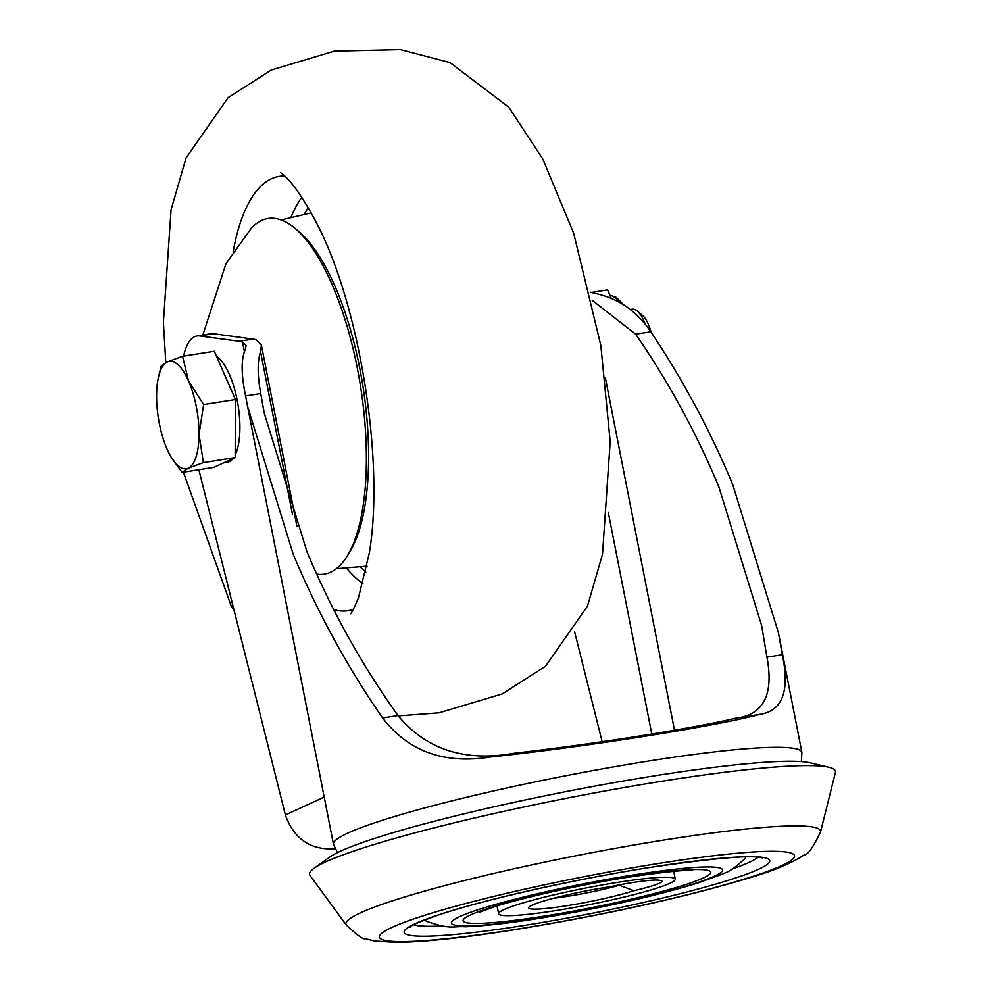 <?xml version="1.0" encoding="UTF-8"?>
<svg xmlns="http://www.w3.org/2000/svg" width="992" height="992" viewBox="0 0 992 992"><rect width="100%" height="100%" fill="white"/><g stroke="black" fill="none" stroke-linecap="round" stroke-linejoin="round"><path stroke-width="1.49" d="M633.851 890.729A43.97 4.142 168.9 0 0 661.986 881.231A43.97 4.142 168.9 0 0 659.829 880.412A43.97 4.142 168.9 0 0 610.601 886.637A59.458 5.605 168.9 0 0 532.183 905.126A59.458 5.605 168.9 0 0 528.748 907.333A59.458 5.605 168.9 0 0 566.568 905.77A59.458 5.605 168.9 0 0 633.851 890.729L618.673 885.025M553.672 898.231A51.088 4.811 168.9 0 0 618.748 885.434M425.097 919.758A163.296 15.388 168.9 0 0 426.734 921.37C451.918 930.087 452.265 925.846 465.446 926.776C484.344 925.982 508.71 923.205 538.532 918.48C600.941 908.275 654.311 896.384 698.616 882.793C732.716 870.17 727.471 873.555 744.67 858.998A163.296 15.388 168.9 0 0 745.575 856.89M413.676 924.804A177.952 16.765 168.9 0 0 441.961 925.908M828.99 767.287L810.204 762.823A250.021 23.56 168.9 0 0 655.774 775.632A250.021 23.56 168.9 0 0 329.728 857.088L314.005 868.322A267.976 25.246 168.9 0 0 309.988 875.465L346.32 925.065A241.85 22.791 -11.1 0 1 665.347 839.815A241.85 22.791 -11.1 0 1 820.52 832.04L835.413 772.384A267.976 25.246 168.9 0 0 828.99 767.287A267.976 25.246 168.9 0 0 663.474 781.002A267.976 25.246 168.9 0 0 314.005 868.322M617.495 882.409A90.024 8.482 168.9 0 0 498.592 913.793A90.024 8.482 168.9 0 0 556.363 910.507A90.024 8.482 168.9 0 0 675.267 879.123A90.024 8.482 168.9 0 0 617.495 882.409M260.747 393.526L245.594 395.92C241.13 374.443 241.044 358.968 245.334 349.506L246.115 345.501L242.519 342.079A125.612 45.421 -99 0 0 239.047 341.273L252.923 339.078A125.612 45.421 -99 0 1 256.407 339.872L261.392 345.092L260.549 351.652C257.325 361.324 257.387 375.274 260.747 393.526L264.256 413.18L307.049 551.949C331.588 610.613 361.906 665.136 398.003 715.554C426.114 749.568 464.876 762.129 514.278 753.226C593.216 744.223 691.66 728.636 735.99 718.134C763.617 714.835 773.934 694.512 766.94 657.138L761.633 625.53L718.84 486.762C696.186 432.537 668.447 381.672 635.649 334.168L592.125 300.229M245.594 395.92L247.492 406.013L293.173 554.156C317.514 612.411 347.336 667.021 382.627 717.985C408.32 751.366 444.18 764.386 490.234 757.032C584.4 747.088 715.083 726.404 760.033 714.327C782.527 710.855 789.954 690.978 782.316 654.708L778.398 632.698L732.728 484.555C710.21 430.652 682.905 379.725 650.802 331.774L635.649 334.168M590.277 292.156L596.973 293.83C619.343 299.051 637.286 311.699 650.802 331.774M252.923 339.078L213.565 333.734A66.997 24.23 -99 0 0 210.924 333.758L197.048 335.953A66.997 24.23 -99 0 0 183.582 356.091M239.047 341.273L199.69 335.928A66.997 24.23 -99 0 0 197.048 335.953M574.579 631.693L602.156 741.718M334.825 848.433L333.969 848.83L334.936 848.681M333.969 848.83C310.074 849.97 293.88 838.674 285.386 814.953L324.223 797.097M198.859 469.762L285.386 814.953M732.27 868.942A177.952 16.765 168.9 0 0 758.049 857.237M333.647 609.534A219.852 79.496 -99 0 0 353.338 609.299A219.852 79.496 81 0 1 333.647 609.534M233.17 251.67A219.852 79.496 81 0 1 284.754 176.08A219.852 79.496 81 0 0 233.17 251.67M308.14 207.588L304.16 214.532M297.129 230.169A175.857 63.6 81 0 1 362.998 515.914A175.857 63.6 81 0 1 348.403 554.032M359.922 566.742L365.85 572.111M202.839 335.036L225.978 263.624L251.311 228.259A180.048 65.112 81 0 1 346.555 324.483A180.048 65.112 81 0 1 348.812 553.3A180.048 65.112 81 0 1 316.659 574.12M216.603 356.5A54.436 19.679 81 0 1 237.373 401.14A54.436 19.679 81 0 1 235.166 454.931M232.897 458.626A54.436 19.679 81 0 1 229.115 461.764A54.436 19.679 81 0 1 227.193 462.346L223.56 462.917M651.087 332.208A27.714 10.019 -99 0 0 642.667 315.592L637.31 311.042A33.492 12.115 -99 0 0 632.251 309.194L630.304 309.504M645.321 324.322A33.492 12.115 -99 0 0 637.31 311.042M182.528 356.264L214.297 351.23L235.402 399.503L235.166 457.585L213.813 467.393L182.057 472.428L188.244 468.224A54.436 19.679 81 0 1 171.058 456.94A54.436 19.679 81 0 1 167.028 449.004A54.436 19.679 81 0 1 156.587 395.82A54.436 19.679 81 0 1 158.447 377.295A54.436 19.679 81 0 1 167.375 361.869A54.436 19.679 81 0 1 188.604 381.102A54.436 19.679 81 0 1 199.032 434.285L203.633 404.538L188.604 381.102L182.528 356.264L167.375 361.869L161.188 366.073L158.447 377.295M188.244 468.224A54.436 19.679 -99 0 0 199.032 434.285L203.397 462.619L188.244 468.224M171.281 457.312L182.057 472.428M235.166 457.585L203.397 462.619M235.402 399.503L203.633 404.538M591.331 292.429L607.6 289.85L611.283 298.431M658.738 863.449A211.494 19.927 168.9 0 0 392.175 927.297A211.494 19.927 168.9 0 0 515.121 929.467A211.494 19.927 168.9 0 0 781.684 865.632A211.494 19.927 168.9 0 0 658.738 863.449M633.851 874.894A138.173 13.02 168.9 0 0 459.693 916.608A138.173 13.02 168.9 0 0 540.02 918.022A138.173 13.02 168.9 0 0 714.178 876.32A138.173 13.02 168.9 0 0 633.851 874.894M544.075 916.162A126.207 11.892 -11.1 0 1 470.716 914.86A126.207 11.892 -11.1 0 1 629.784 876.767A126.207 11.892 -11.1 0 1 703.154 878.056A126.207 11.892 -11.1 0 1 544.075 916.162M523.664 925.536A186.335 17.558 -11.1 0 1 415.35 923.626A186.335 17.558 -11.1 0 1 650.194 867.38A186.335 17.558 -11.1 0 1 758.508 869.29A186.335 17.558 -11.1 0 1 523.664 925.536M337.441 852.624L333.461 844.229A238.663 22.481 -11.1 0 1 347.894 833.082A238.663 22.481 -11.1 0 1 606.695 768.106A238.663 22.481 -11.1 0 1 801.871 752.333L778.398 632.698M514.278 753.226L490.234 757.032M760.033 714.327L735.99 718.134M782.316 654.708L766.94 657.138M398.003 715.554L382.627 717.985M213.565 333.734L199.69 335.928M244.392 351.602L242.519 342.079M260.549 351.652L292.454 514.265M674.498 730.236L605.38 377.952M608.307 512.48L651.781 734.068M301.816 197.396A207.365 74.983 -99 0 0 290.867 217.645M346.32 567.883A207.365 74.983 -99 0 0 362.985 583.767M619.516 302.399A51.088 18.476 -99 0 0 609.919 295.244M346.32 925.065C357.393 935.419 363.642 939.945 365.093 938.643L374.331 940.974L395.783 942.4C423.522 942.102 462.904 937.911 513.943 929.826C604.029 915.108 682.025 897.946 747.906 878.342C772.644 871.199 791.455 863.35 804.363 854.819C807.649 855.104 813.043 847.515 820.52 832.04M479.595 912.28L491.834 907.668C514.761 899.694 577.704 885.038 628.308 877.213C664.541 871.943 685.869 869.724 692.292 870.542M409.696 927.334C411.779 927.235 402.442 927.681 440.386 914.351C485.683 899.273 576.166 878.999 649.909 867.467C715.964 857.807 753.56 854.682 762.699 858.08M497.066 906.006L498.592 913.793M333.461 844.229L247.492 406.013M801.362 761.608L801.871 752.333M297.017 526.678L261.417 345.241M673.742 871.336L675.267 879.123M234.434 611.68L230.863 605.046L183.421 472.204M165.8 362.638L163.395 322.326L171.07 209.758L186.112 157.84L228.073 97.687L271.238 70.035L334.416 51.113L400.384 49.6L449.996 62.583L508.722 107.148L542.723 158.894L573.624 233.046L600.842 345.538L610.192 441.614L602.516 554.181L587.487 606.1L545.526 666.24L502.349 693.892L439.171 712.814L398.276 715.914M350.573 613.75C351.627 613.093 354.268 607.761 358.496 597.742L369.334 552.904C385.07 459.147 358.608 299.348 314.303 218.748C302.262 196.776 292.144 182.305 283.972 175.361L280.748 172.707M281.158 219.926L311.153 212.896M336.375 568.714L367.077 566.134M171.058 456.94L171.554 457.771M609.869 295.132L616.466 297.426L623.509 304.742"/></g></svg>
